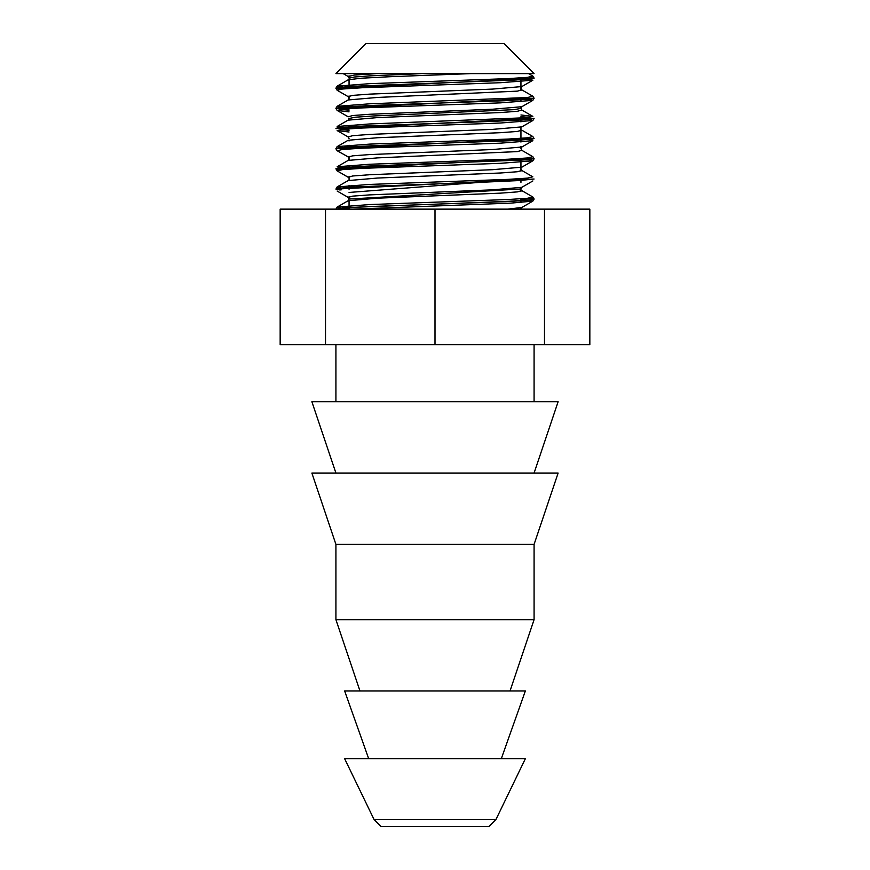 <?xml version="1.0" encoding="UTF-8"?>
<svg xmlns="http://www.w3.org/2000/svg" width="870" height="870" viewBox="0 0 870 870"><rect width="100%" height="100%" fill="white"/><g stroke="black" fill="none" stroke-linecap="round" stroke-linejoin="round"><path stroke-width="1.3" d="M335.918 73.613L534.082 73.613L503.969 43.5L366.031 43.5L335.918 73.613M520.945 209.137L520.945 207.767L520.945 209.137L521.848 207.473L532.853 201.1M520.945 202.525L520.945 198.784L520.945 202.525M520.945 191.346L520.945 187.615L520.945 191.346M520.945 182.385L520.945 178.644L520.945 182.385M520.945 171.194L520.945 158.492L520.945 171.194M520.945 148.726L520.945 147.324L520.945 148.726M520.945 142.082L520.945 127.172L520.945 142.082M520.945 121.93L520.945 118.189L520.945 121.93M520.945 108.402L520.945 107.021L520.945 108.402M520.945 101.779L520.945 98.038L520.945 101.779M520.945 90.589L520.945 77.887L520.945 90.589M488.907 826.5L495.965 819.475L525.349 758.738L344.65 758.738L374.035 819.475L381.093 826.5L488.907 826.5M280.162 209.137L280.162 344.65L325.51 344.65L325.51 209.137L280.162 209.137M544.489 209.137L544.489 344.65L589.838 344.65L589.838 209.137L325.51 209.137M435 209.137L435 344.65L325.51 344.65M544.489 344.65L435 344.65M534.082 344.65L534.082 401.722M534.082 473.052L558.127 401.722L311.873 401.722L335.918 473.052M558.127 473.052L311.873 473.052L335.918 544.381L335.918 619.657L534.082 619.657L534.082 544.381L558.127 473.052M534.082 544.381L335.918 544.381M510.027 690.976L534.082 619.657M501.294 758.738L525.349 690.976L344.65 690.976L368.706 758.738M349.055 208.865L339.42 207.974L337.147 207.082L369.696 204.559L508.134 199.513L527.535 198.262L532.842 197.001L521.837 190.628L517.389 191.889L500.37 193.151L377.504 198.186L348.163 200.709L349.055 201.416M349.055 188.714L339.42 187.822L337.136 186.93L369.772 184.407L508.123 179.372L527.524 178.111L532.777 176.806M349.055 168.562L339.387 167.671L337.158 166.768L369.75 164.256L508.08 159.221L527.514 157.959L532.777 156.654M349.055 148.411L339.42 147.519L337.136 146.628L335.918 148.563L346.836 147.041L379.135 145.442L512.256 140.657L532.505 139.059L534.071 138.482L532.842 136.546L527.514 137.808L508.102 139.069L369.761 144.105L337.147 146.617M349.055 128.26L339.409 127.368L337.147 126.476L369.739 123.953L527.546 117.657L532.853 116.395L520.945 114.97M349.055 108.119L339.409 107.217L337.147 106.325L348.152 99.963L377.526 97.44L517.378 91.143L521.837 89.882L520.945 88.229L521.848 86.565L520.945 85.858L521.848 86.565L532.853 80.203L520.945 78.409M349.055 111.86L337.136 110.425L335.918 108.5L534.082 98.19L529.612 99.158L504.067 100.746L369.522 105.542L341.953 107.14L335.929 108.261L337.158 106.325L369.706 103.802L527.546 97.505L532.842 96.244L521.837 89.882M349.055 87.968L337.136 86.173L369.706 83.661L508.069 78.615L527.492 77.365L532.81 76.081M340.137 89.284L335.929 88.348L533.44 78.409L516.095 79.996L349.936 86.38L335.994 87.979L341.16 89.164M341.16 109.305L349.055 109.935M520.945 116.667L529.841 117.396M534.093 118.342L522.468 119.908L489.625 121.506L356.809 126.291L337.234 127.89L335.918 128.64L534.082 118.342M341.149 129.456L349.055 130.087M340.148 169.878L335.918 168.954L534.082 158.634L527.514 159.808L364.867 166.192L339.952 167.79L335.929 168.715L341.16 169.759M340.137 190.03L335.929 189.094L534.082 179.013L519.281 180.558L484.177 182.156L353.046 186.952L336.396 188.54L341.149 189.91M529.863 198.001L534.071 198.936L531.168 199.719L508.102 201.318L344.107 207.702L335.983 209.137L344.585 207.886L366.661 206.647L505.503 201.666L526.6 200.415L534.082 199.176L528.851 198.121M349.055 158.753L348.163 157.089L352.633 155.839L369.652 154.577L492.463 149.542L521.837 147.019L492.463 149.542L369.652 154.577L352.633 155.839L348.152 157.1L349.055 157.394L337.147 150.727L335.918 148.792L534.082 138.482M349.055 130.315L340.137 129.576M528.84 117.515L520.945 116.895M349.055 110.164L340.159 109.435M534.093 78.267L528.84 77.223M353.046 209.137L511.005 203.112L532.853 201.111L530.602 200.209L520.945 199.317M349.055 192.455L520.945 179.166M337.234 170.922L342.454 169.617L361.855 168.367L500.228 163.321L532.842 160.809L530.613 159.906L520.945 159.014M337.147 150.727L342.508 149.466L361.931 148.204L500.261 143.169L532.853 140.657L530.591 139.755L520.945 138.863M349.055 132.001L337.147 130.576L342.486 129.315L361.909 128.053L500.239 123.029L532.842 120.506L521.837 126.879L492.453 129.391L369.706 134.426L352.676 135.687L348.152 136.938L352.676 135.687L369.706 134.426L492.453 129.391L521.837 126.879M534.082 118.57L532.853 120.506L530.591 119.603L520.945 118.711M337.136 110.425L342.486 109.163L361.909 107.913L500.228 102.877L532.842 100.354L534.071 98.419M349.055 118.483L355.275 117.222L373.708 115.96L514.322 109.642L520.945 108.38L521.848 106.727L492.496 109.239L369.696 114.274L352.665 115.536L348.163 116.797L352.665 115.536L369.696 114.274L492.496 109.239L521.848 106.716L532.853 100.354L530.602 99.463L520.945 98.56M349.055 80.519L348.152 79.812L337.136 86.173L335.918 88.338L337.158 90.273L342.497 89.023L361.92 87.761L500.326 82.715L532.864 80.203M337.158 191.03L348.163 197.392L352.644 196.131L369.674 194.88L492.529 189.834L521.848 187.322L492.529 189.834L369.674 194.88L352.644 196.131L348.163 197.392L349.055 197.697L348.163 197.392L349.066 199.056L520.945 188.975L521.848 187.322L532.864 180.949M343.171 73.613L348.163 76.495L354.34 75.059L376.558 73.613L354.34 75.059L348.163 76.495L349.055 76.799L348.163 76.495L349.055 78.159L354.351 77.017L369.652 75.886L421.624 73.613M507.656 209.137L521.848 207.473L507.656 209.137M521.848 167.17L492.507 169.693L369.641 174.729L352.622 175.99L348.163 177.252L352.622 175.99L369.641 174.729L492.507 169.693L521.848 167.17L532.853 160.798M349.066 158.753L348.163 160.406L377.536 157.883L517.335 151.597L521.859 150.336L520.945 148.672L521.848 147.019L520.945 146.312L521.837 147.019L532.842 140.657M348.152 136.938L337.147 130.576M349.066 98.299L348.163 96.646L352.633 95.385L369.663 94.123L492.529 89.088L521.848 86.565L492.529 89.088L369.663 94.123L352.633 95.385L348.163 96.646L337.158 90.284M348.109 180.579L377.471 178.045L500.283 173L517.324 171.749L521.837 170.487L520.945 170.183M349.055 140.973L348.163 140.255L377.547 137.732L500.315 132.697L517.346 131.446L521.837 130.185L532.864 136.546M348.076 120.158L377.536 117.591L500.293 112.556L517.324 111.295L521.848 110.033L520.956 108.38M348.152 79.812L360.637 78.256L390.119 76.712L470.79 73.613M495.965 819.475L374.035 819.475M349.055 209.137L349.055 200.404L349.055 209.137M349.055 199.11L349.055 196.685L349.055 199.11M349.055 189.236L349.055 185.495L349.055 189.236M349.055 180.253L349.055 176.534L349.055 180.253M349.055 169.084L349.055 165.343L349.055 169.084M349.055 160.102L349.055 156.382L349.055 160.102M349.055 148.944L349.055 145.192L349.055 148.944M349.055 98.419L349.055 95.939L349.055 98.419M349.055 88.49L349.055 79.507L349.055 88.49M349.055 78.115L349.055 75.788L349.055 78.115M335.918 344.65L335.918 401.722M359.973 690.976L335.918 619.657M532.853 201.111L534.082 198.936L532.842 197.001M348.152 180.558L337.147 186.919L335.918 189.094M534.082 158.634L532.853 156.698L521.848 150.336M534.071 98.179L532.842 96.244M337.147 207.082L335.918 209.137M534.082 78.039L532.853 76.103L528.547 73.613M335.918 168.715L337.147 170.879M532.842 160.809L534.071 158.873M348.163 177.252L337.158 170.879M348.163 116.797L337.158 110.425M348.163 136.949L349.055 138.602M349.055 199.056L348.163 200.709L337.158 207.071M532.842 176.849L521.837 170.487L520.945 168.834M349.055 118.45L348.163 120.103L337.158 126.476M349.055 98.299L348.152 99.963M337.147 166.768L348.152 160.406M337.158 146.617L348.163 140.255M532.853 116.395L521.848 110.033"/></g></svg>
